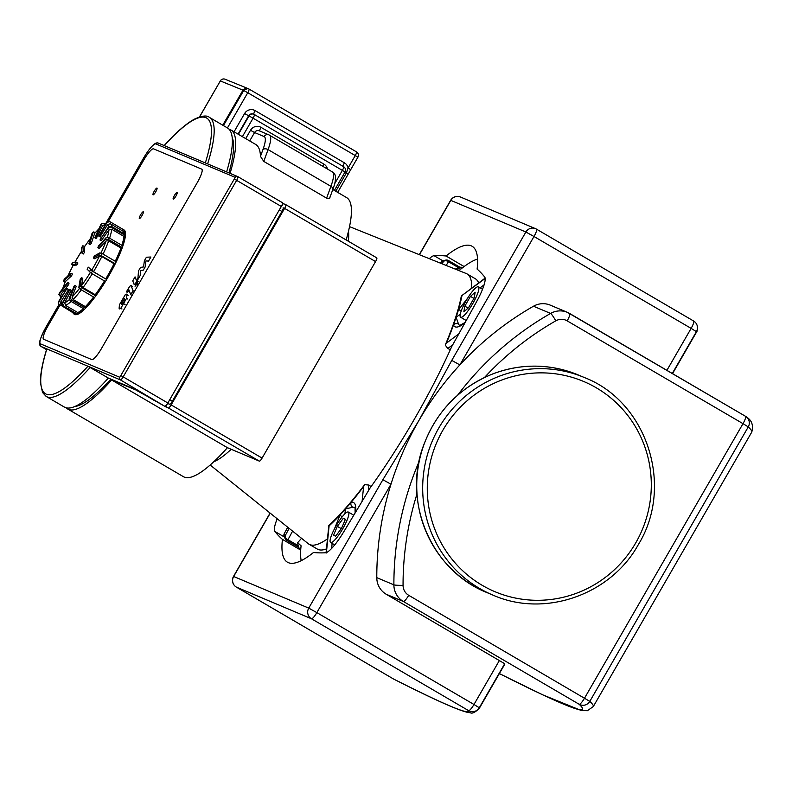 <?xml version="1.0" encoding="UTF-8"?>
<svg xmlns="http://www.w3.org/2000/svg" width="792" height="792" viewBox="0 0 792 792"><rect width="100%" height="100%" fill="white"/><g stroke="black" fill="none" stroke-linecap="round" stroke-linejoin="round"><path stroke-width="1.19" d="M337.323 526.363L343.282 518.344L345.431 519.245L341.619 528.165L335.65 536.184L333.501 535.283L337.323 526.363L341.253 528.66M343.282 518.344L345.312 519.522M468.537 307.722L463.855 311.82L464.815 306.148L470.468 296.366L475.15 292.258L474.18 297.94L468.537 307.722M470.468 296.366L473.923 298.386M464.815 306.148L468.122 308.078M348.272 512.018A17.612 3.604 120.3 0 1 348.361 512.058A17.612 3.604 120.3 0 1 342.58 529.086A17.612 3.604 120.3 0 1 330.581 542.471A17.612 3.604 120.3 0 1 336.244 525.65A17.612 3.604 120.3 0 1 348.272 512.018M466.151 300.633A17.612 3.604 120.3 0 1 478.388 286.843A17.612 3.604 120.3 0 1 472.606 303.861A17.612 3.604 120.3 0 1 460.607 317.245A17.612 3.604 120.3 0 1 466.151 300.633M450.341 349.668L447.777 348.52L445.243 345.065A155.133 31.71 -59.7 0 0 461.34 295.951L484.625 278.863L485.189 279.378M458.825 333.858L446.411 343.174L445.243 345.065M446.411 343.174A156.559 32.007 -59.7 0 0 453.469 325.017C454.816 328.175 458.33 327.72 464.013 323.651L464.825 323.037M485.149 278.329A3.911 3.742 132 0 0 484.625 278.863A3.911 2.465 53.2 0 1 485.12 278.131M484.1 284.863L480.091 287.833M467.666 298.119L458.41 309.969A156.559 32.007 -59.7 0 0 461.914 295.862M440.431 263.152L441.015 262.202L443.48 261.518A3.911 3.861 -102.9 0 1 445.668 260.113L445.668 260.113A3.911 3.861 -102.9 0 1 448.421 260.518A3.911 0.802 -59.7 0 1 448.49 260.538A3.911 0.802 -59.7 0 1 448.51 260.548A3.911 3.911 0 0 0 445.668 260.113L442.896 260.875A3.911 3.861 72.2 0 0 441.015 262.202A3.911 2.871 31.9 0 0 440.768 262.528A3.911 2.871 31.9 0 1 440.768 262.528L440.768 262.528A3.911 3.911 0 0 1 442.896 260.875A3.911 3.861 72.2 0 1 442.985 260.845M442.065 263.805L443.48 261.518A3.911 2.871 31.8 0 1 448.44 261.746A3.911 0.802 -59.7 0 0 448.51 260.548L459.934 267.221M477.556 259.043A179.061 36.6 120.3 0 0 460.865 269.082A1253.409 256.232 120.3 0 0 455.855 268.716L459.934 267.231M355.172 512.414A3.911 2.604 5.7 0 1 355.182 512.365A3.911 2.604 5.7 0 1 355.182 512.355A3.911 2.604 5.7 0 1 355.707 511.226C356.232 504.553 354.677 501.613 351.054 502.415A3.911 3.554 73 0 0 352.767 507.246L354.856 507.365M355.618 512.167L355.707 511.226M301.207 560.667A179.061 36.6 120.3 0 1 301.099 545.807A1253.409 256.232 120.3 0 1 297.713 542.629L298.257 547.133L286.892 540.49M300.732 549.598A1257.33 257.034 -59.7 0 1 298.267 547.153L298.257 547.133M463.063 267.35A1257.33 257.034 -59.7 0 0 459.914 267.211M332.135 543.381L331.63 548.43M342.203 516.829A3.911 1.059 -151.9 0 1 340.075 514.919L334.422 528.957M326.363 552.974L329.106 525.888A156.559 32.007 -59.7 0 0 340.075 514.919A156.559 32.007 -59.7 0 0 345.47 508.939L352.767 507.246M344.916 513.82L345.47 508.939A156.559 32.007 -59.7 0 0 351.054 502.415A156.559 32.007 -59.7 0 0 363.617 486.575L362.092 501.366M328.819 525.611L328.838 525.442A155.133 31.71 -59.7 0 0 364.657 484.645L363.617 486.575M364.657 484.645L368.943 485.06L371.082 486.625M459.449 325.403L458.509 324.096A3.911 3.613 162.2 0 0 453.469 325.017A156.559 32.007 -59.7 0 0 456.133 317.265A156.559 32.007 -59.7 0 0 458.41 309.969A3.911 1.257 32 0 1 461.271 310.791M458.509 324.096L456.133 317.265L460.251 314.275M459.647 325.532L464.637 322.72A3.911 2.465 -126.7 0 1 464.676 322.69M464.013 323.651A3.911 2.465 -126.7 0 1 464.627 322.72L465.27 322.255M455.855 268.716L455.677 269.27M349.539 226.631L466.191 273.497A156.559 32.007 120.3 0 1 466.3 273.537A156.559 32.007 120.3 0 1 467.072 273.923A156.559 32.007 120.3 0 1 471.735 288.149M327.462 538.857A156.559 32.007 120.3 0 1 309.028 544.223A156.559 32.007 120.3 0 1 308.237 543.678L210.167 465.003M467.072 273.923L475.339 278.764A156.559 32.007 120.3 0 1 478.685 282.952M326.443 548.915A156.559 32.007 120.3 0 1 317.305 549.064L309.028 544.223M301.524 538.293L297.713 542.629M284.348 537.204A3.911 3.881 -27.3 0 1 284.308 537.124L284.308 537.124A3.911 3.881 -27.3 0 1 284.189 533.838A3.911 2.732 -151.8 0 1 284.338 533.481A3.911 2.732 -151.8 0 1 284.358 533.442M289.139 528.353L285.219 535.63A3.911 3.881 146.5 0 0 285.556 539.253L285.556 539.253A3.911 3.881 146.5 0 0 286.813 540.441A3.911 0.802 -59.7 0 0 286.843 540.471A3.911 0.802 -59.7 0 0 286.862 540.481A3.911 0.802 -59.7 0 0 287.961 539.708A3.911 2.732 -151.7 0 1 285.219 535.63L284.189 533.838L287.734 527.224M67.231 288.872L68.558 289.644L67.043 288.268L58.766 302.178L58.598 303.861L72.943 312.701A48.926 9.999 -59.7 0 0 73.993 314.028A48.926 9.999 -59.7 0 0 76.369 314.147L62.806 306.217A48.926 9.999 -59.7 0 0 63.489 305.979L77.052 313.909A48.926 9.999 -59.7 0 0 83.843 308.87L70.28 300.95A48.926 9.999 -59.7 0 0 71.339 299.901L84.892 307.831A48.926 9.999 -59.7 0 0 93.892 297.188L80.329 289.258A48.926 9.999 -59.7 0 0 81.566 287.595L95.129 295.525A48.926 9.999 -59.7 0 0 104.762 281.12L91.199 273.19A48.926 9.999 -59.7 0 0 92.416 271.191L105.98 279.111A48.926 9.999 -59.7 0 0 114.583 263.429L101.029 255.499A48.926 9.999 -59.7 0 0 102.01 253.509L115.563 261.439A48.926 9.999 -59.7 0 0 121.661 247.193L108.098 239.263A48.926 9.999 -59.7 0 0 108.672 237.63L122.235 245.56A48.926 9.999 -59.7 0 0 124.76 235.204L111.207 227.274A48.926 9.999 -59.7 0 0 111.276 226.274L108.573 226.799A46.966 9.603 120.3 0 1 108.504 227.799L99.95 239.956L101.267 240.728L108.989 229.759L111.692 229.234L123.928 236.392A47.362 9.682 120.3 0 1 121.839 245.322M111.712 226.542A47.362 9.682 -59.7 0 0 110.355 223.76L107.702 224.473L100.03 236.808L98.703 236.036L106.722 222.156A46.966 9.603 120.3 0 1 107.168 222.344L109.801 221.621L123.354 229.551L122.572 230.908L110.365 223.77M105.801 223.75L102.455 225.977L96.089 238.54L94.763 237.768L100.841 224.562A46.966 9.603 120.3 0 1 101.732 223.908L104.128 223.265L105.316 223.958M94.604 233.482L91.357 243.233L90.189 244.619L88.862 243.847L91.961 233.6A46.966 9.603 120.3 0 1 93.139 232.214L95.624 232.204M84.368 246.946L84.615 252.113L83.358 253.984L82.041 253.212L81.616 247.698A46.966 9.603 120.3 0 1 82.873 245.827L84.764 246.292M73.032 265.577L71.597 264.429A46.966 9.603 120.3 0 1 72.716 262.39L76.576 262.211L77.903 262.993L76.784 265.033L73.24 265.28M64.835 282.793L63.617 280.893A46.966 9.603 120.3 0 1 64.419 279.041L71.062 273.21L72.379 273.983L71.587 275.844L65.409 281.546M60.489 296.941L59.083 294.248A46.966 9.603 120.3 0 1 59.41 292.901L67.686 282.427L69.003 283.199L68.676 284.546L61.212 294L60.261 298.911M68.558 289.644L60.915 301.653L60.746 303.336L62.548 305.524M63.489 305.979L62.717 303.326L69.914 289.476L71.24 290.248L64.736 302.742L65.518 305.395L77.755 312.553L77.052 313.909M71.339 299.901L70.25 297.475L74.953 285.486L76.27 286.258L72.032 297.079L73.121 299.505L85.358 306.662L84.892 307.831M81.566 287.595L80.081 285.645L81.447 277.596L82.774 278.368L81.536 285.635L83.021 287.585L95.258 294.733L95.129 295.525M92.416 271.191L88.308 267.161L93.525 271.696L105.98 279.111M114.583 263.429L114.058 263.726L101.822 256.578L99.515 255.984L94.664 258.756L93.347 257.974L98.713 254.915L101.029 255.499M121.661 247.193L120.919 248.005L108.682 240.847L106.098 240.897L99.218 248.421L97.891 247.649L105.514 239.313L108.098 239.263M92.387 233.105L91.961 233.6M73.993 314.028L74.656 314.414A48.926 9.999 -59.7 0 0 106.643 279.497A48.926 9.999 -59.7 0 0 124.047 229.947L123.384 229.561A48.926 9.999 -59.7 0 0 123.354 229.551M111.276 226.274L124.829 234.204A48.926 9.999 -59.7 0 0 123.384 229.561M71.597 264.429L75.458 264.261L76.784 265.033M63.617 280.893L70.26 275.072L71.587 275.844M59.41 292.901L58.826 294.772M59.083 294.248L67.36 283.774L68.676 284.546M67.043 288.268L58.568 301.574L58.598 303.861M69.914 289.476L62.033 303.564L62.806 306.217M102.247 223.285L100.841 224.562M96.971 237.887L95.644 237.115L101.732 223.908M95.644 237.115L94.763 237.768M109.771 221.612L108.93 221.255L106.722 222.156M100.475 236.996L99.148 236.224L107.168 222.344M108.504 227.799L111.207 227.274M124.76 235.204L123.928 236.392M108.573 226.799L99.95 239.956M108.672 237.63L106.088 237.679L98.465 246.015L97.891 247.649M102.01 253.509L99.693 252.915L94.327 255.984L93.347 257.974M88.308 267.161L87.09 269.161L91.199 273.19M81.447 277.596L80.21 279.259L78.844 287.308L80.329 289.258M74.953 285.486L73.894 286.536L69.201 298.515L70.28 300.95M67.686 282.427L67.36 283.774M71.062 273.21L70.26 275.072M76.576 262.211L75.458 264.261M84.615 252.113L83.289 251.341L82.873 245.827M83.289 251.341L82.041 253.212M91.357 243.233L90.041 242.461L93.139 232.214M90.041 242.461L88.862 243.847M122.572 230.908A47.362 9.682 120.3 0 1 122.592 230.917A47.362 9.682 120.3 0 1 123.958 233.69M83.358 308.593A47.362 9.682 120.3 0 1 77.755 312.553M93.565 297A47.362 9.682 120.3 0 1 85.358 306.662M104.485 280.952A47.362 9.682 120.3 0 1 95.258 294.733M114.058 263.726A47.362 9.682 120.3 0 1 105.762 278.843M120.919 248.005A47.362 9.682 120.3 0 1 115.266 261.261M227.443 127.928L247.767 92.723L355.262 155.569L348.064 168.023L350.707 169.676L357.905 157.212L355.262 155.569A3.911 0.802 -59.7 0 0 356.489 151.876A3.911 0.802 -59.7 0 0 356.469 151.866L249.015 89.041M234.056 131.799L244.599 113.533A7.831 7.663 112.9 0 1 255.123 110.623L344.431 162.835A7.831 7.663 112.9 0 1 348.064 168.023L346.322 173.002L348.173 174.171L337.659 192.377M357.826 157.192L357.905 157.212A3.911 3.911 0 0 0 356.489 151.876L248.995 89.031A3.911 0.802 120.3 0 0 248.975 89.021A3.911 3.831 112.9 0 0 248.54 88.803L248.173 88.645A3.911 3.831 112.9 0 0 243.342 90.318L223.096 125.393M329.927 196.98C330.185 198.505 329.086 198.891 326.611 198.139L263.766 161.4L260.469 156.37A161.647 33.046 -59.7 0 0 255.648 144.421L230.838 129.918A161.647 33.046 120.3 0 1 230.076 173.349M229.046 129.185A161.647 33.046 120.3 0 1 230.838 129.918M346.144 239.956A161.647 33.046 -59.7 0 0 346.599 197.594L332.798 189.526M137.442 390.605L111.662 380.002A161.647 33.046 120.3 0 1 67.666 408.999L183.427 476.685A161.647 33.046 -59.7 0 0 227.423 447.688L259.4 461.162A3.911 0.802 -59.7 0 0 262.093 458.093L375.557 261.568A3.911 0.802 -59.7 0 0 376.794 257.875A3.911 0.802 -59.7 0 0 376.774 257.865L285.853 204.702A3.911 0.802 120.3 0 1 284.605 208.385L171.141 404.91A3.911 0.802 120.3 0 1 168.448 407.989L165.845 406.89L167.587 403.405M199.544 116.939L220.334 80.933A3.911 3.841 -67.8 0 1 225.136 79.249A3.911 3.841 -67.8 0 1 225.156 79.249A3.911 3.911 0 0 0 220.265 80.913L242.976 90.159L247.985 88.575M242.976 90.159L222.75 125.186M153.747 400.059L165.845 406.89M153.688 400.148L145.471 395.228M281.398 206.752L283.219 203.594L282.625 203.316M283.14 207.771L283.12 207.761A3.911 0.802 120.3 0 1 283.14 207.771A3.911 0.802 120.3 0 1 281.912 211.464L172.359 401.207A3.911 0.802 120.3 0 1 169.656 404.286L167.795 403.504M137.323 390.822L145.421 395.317M227.423 447.688L111.662 380.002M67.666 408.999A161.647 33.046 120.3 0 1 66.152 407.801M74.804 406.514A157.727 32.244 -59.7 0 0 110.929 379.15M228.938 172.864A157.727 32.244 -59.7 0 0 232.175 137.353M283.219 203.594L285.823 204.683A3.911 0.802 120.3 0 1 285.843 204.692L376.794 257.875M213.751 461.756A137.966 28.205 -59.7 0 0 231.215 449.282M348.312 241.223A137.966 28.205 -59.7 0 0 348.47 231.343M142.065 215.483A3.911 0.802 120.3 0 1 139.352 218.552A3.911 0.802 120.3 0 1 140.63 214.771A3.911 0.802 120.3 0 1 143.303 211.791A3.911 0.802 120.3 0 1 142.065 215.483M155.767 191.763A3.911 0.802 120.3 0 1 153.044 194.832A3.911 0.802 120.3 0 1 154.331 191.05A3.911 0.802 120.3 0 1 156.994 188.07A3.911 0.802 120.3 0 1 155.767 191.763M175.933 196.06A3.911 0.802 120.3 0 1 173.21 199.119A3.911 0.802 120.3 0 1 174.497 195.337A3.911 0.802 120.3 0 1 177.16 192.367A3.911 0.802 120.3 0 1 175.933 196.06M197.356 182.467A14.088 2.881 -59.7 0 0 201.792 169.181A14.088 2.881 -59.7 0 0 201.722 169.141A14.088 2.881 120.3 0 1 201.792 169.181A14.088 2.881 120.3 0 1 197.356 182.467L101.495 348.5A14.088 2.881 120.3 0 1 91.783 359.568A14.088 2.881 -59.7 0 0 101.495 348.5L197.356 182.467M91.783 359.568L43.609 339.263A14.088 2.881 120.3 0 1 43.54 339.233A14.088 2.881 -59.7 0 0 43.609 339.263L91.783 359.568M47.985 325.938A14.088 2.881 -59.7 0 0 43.54 339.233A14.088 2.881 120.3 0 1 47.985 325.938L59.994 305.128L47.985 325.938M108.464 221.176L143.837 159.915A14.088 2.881 120.3 0 1 153.559 148.846A14.088 2.881 -59.7 0 0 143.837 159.915L108.464 221.176M153.559 148.846L201.722 169.141L153.559 148.846M108.356 378.071A161.647 33.046 -59.7 0 1 64.36 407.068L46.174 396.436L42.53 392.505L40.432 382.754C40.253 374.378 42.362 363.092 46.777 348.886L46.867 348.906A159.687 32.64 120.3 0 0 87.971 366.241L120.483 379.942L162.538 404.959L134.759 389.199L108.356 378.071L87.971 366.241L41.174 346.51A1.96 1.911 112.9 0 1 40.501 343.857A17.612 3.604 120.3 0 1 45.966 327.195L45.956 327.215C37.244 344.094 39.164 344.659 41.085 346.47A19.572 4 -59.7 0 0 41.174 346.51L46.54 349.648L41.085 346.47M165.142 406.048A3.911 0.802 -59.7 0 0 167.835 402.98L281.299 206.455A3.911 0.802 -59.7 0 0 282.536 202.762A3.911 0.802 -59.7 0 0 282.516 202.752L237.897 176.665A3.911 0.802 -59.7 0 0 237.867 176.646A1.96 1.911 112.9 0 0 235.234 177.378L119.81 377.289L40.501 343.857M226.621 171.894A161.647 33.046 -59.7 0 0 227.532 127.987L209.345 117.345C206.88 115.137 201.97 115.711 194.624 119.047C186.229 123.552 176.071 132.393 164.152 145.589M133.996 284.13C134.244 284.971 135.303 283.843 137.194 280.754L140.243 275.458L140.382 270.547L143.342 270.092L145.144 266.973L145.966 260.875L148.51 261.132L150.896 257.014L146.411 257.222L144.391 260.716L143.54 266.944L140.53 267.409L138.511 270.904L137.966 277.814L136.274 280.061L135.056 276.873L132.749 280.873L134.135 284.308M122.532 300.188L121.414 304.296L122.364 304.494L124.502 300.772L124.621 298.742L123.671 298.544L122.532 300.188L123.691 300.861M124.621 298.742L123.671 298.544L124.75 299.168M120.82 308.266L126.552 298.337L126.928 294.753L125.215 294.772L119.483 304.692L119.107 308.296L121.978 308.939M128.086 295.426L126.522 294.129M122.116 304.712L121.414 304.296L122.364 304.494M119.107 308.296L119.513 308.91M130.73 294.713L133.036 290.723L131.175 285.763C130.947 284.912 129.878 286.031 127.997 289.12L126.68 291.387L127.047 292.357L128.898 289.822L130.73 294.713L132.086 295.515M133.036 290.723L134.393 291.515M132.333 286.437L131.036 285.575M135.917 283.605L135.046 286.249L136.976 284.051L137.848 281.407L135.917 283.605M393.901 679.199A7.831 7.088 -63.2 0 1 393.515 678.991A7.831 1.604 120.3 0 1 393.476 678.972A7.831 7.831 0 0 0 393.901 679.199C432.353 698.712 456.766 709.731 467.132 712.265L470.3 712.75C472.141 713.839 475.121 712.394 479.239 708.434A866.923 22.691 -150 0 0 479.279 707.771L473.982 704.484A7.831 1.604 120.3 0 1 468.587 710.632A7.831 7.821 -15 0 0 479.279 707.771L504.712 663.716L386.219 594.257A19.572 19.147 -67.1 0 1 376.784 577.645A307.237 300.643 112.9 0 1 390.971 484.219L382.873 479.724L308.741 608.117A7.831 7.663 112.9 0 0 311.444 618.76A7.831 1.604 -59.7 0 0 316.85 612.612L308.741 608.117L233.511 576.428A7.831 7.831 0 0 0 236.333 587.1A7.831 1.604 -59.7 0 0 236.372 587.11A7.831 7.663 -67.1 0 1 233.67 576.467L270.22 513.176M504.712 663.716A866.923 22.691 30 0 1 504.672 664.379L479.239 708.434M419.443 254.717L450.816 200.366A7.831 7.663 -67.1 0 1 460.469 197.02A7.831 7.831 0 0 0 450.658 200.317L525.888 232.006L533.996 236.501A7.831 1.604 -59.7 0 0 536.451 229.126A7.831 1.604 -59.7 0 0 536.422 229.106A7.831 7.663 112.9 0 0 525.888 232.006L451.757 360.409L459.865 364.904A307.237 300.643 112.9 0 1 533.491 306.227A19.572 19.147 -67.1 0 1 550.321 305.158L567.418 312.365A19.572 19.147 112.9 0 0 550.588 313.434A7.831 0.99 60.2 0 1 555.766 320.849A11.741 11.494 -67.1 0 1 567.171 320.859A7.831 1.604 -59.7 0 0 569.636 313.474A7.831 1.604 -59.7 0 0 569.596 313.454A19.572 19.147 112.9 0 0 567.418 312.365L745.47 416.275A7.831 1.604 120.3 0 1 743.005 423.661L748.272 426.908A7.831 7.781 -46.4 0 0 745.51 416.305M536.491 229.145L693.554 320.978A7.831 1.604 120.3 0 1 693.594 320.998A7.831 1.604 120.3 0 1 691.129 328.383L533.996 236.501L459.865 364.904A307.237 300.643 112.9 0 0 418.8 420.691A307.237 300.643 112.9 0 0 390.971 484.219L316.85 612.612L473.982 704.484L499.415 660.439M300.703 550.074L282.437 539.392A182.972 37.402 120.3 0 0 287.427 562.201A182.972 37.402 120.3 0 0 313.503 552.489A1257.33 257.034 120.3 0 0 325.472 552.786A29.353 5.999 -59.7 0 0 343.461 532.293A1257.33 257.034 120.3 0 0 369.983 488.149A182.972 37.402 120.3 0 0 451.747 346.54A1257.33 257.034 120.3 0 0 476.596 301.693A29.353 5.999 -59.7 0 0 484.684 277.022A1257.33 257.034 120.3 0 0 477.121 269.092A182.972 37.402 120.3 0 0 472.131 246.282A182.972 37.402 120.3 0 0 446.064 255.994L464.122 266.558M442.926 260.865L434.095 255.697A29.353 5.999 -59.7 0 0 429.304 258.677M277.2 518.78A29.353 5.999 -59.7 0 0 274.883 531.462L284.209 536.907M282.437 539.392A1257.33 257.034 120.3 0 1 274.883 531.462M434.095 255.697A1257.33 257.034 120.3 0 1 446.064 255.994M451.757 360.409L418.8 420.691L382.873 479.724M486.753 592.505C430.591 570.161 402.088 500.564 423.74 444.985C436.659 411.048 459.766 387.318 493.06 373.794C521.829 363.191 550.292 363.607 578.437 375.032A117.998 115.474 112.9 0 0 426.195 438.907A117.998 115.474 112.9 0 0 486.753 592.505L492.703 595.01C544.252 618.057 610.573 595.069 638.342 544.599C674.418 486.248 647.153 401.712 584.377 377.537A117.998 115.474 112.9 0 0 432.135 441.421A117.998 115.474 112.9 0 0 492.703 595.01M635.699 542.956A114.088 111.642 112.9 0 0 540.461 372.864A114.088 111.642 112.9 0 0 441.698 543.936A114.088 111.642 112.9 0 0 635.699 542.956M447.777 348.52L452.707 344.817M446.153 265.449L448.44 261.746L458.716 267.755M368.339 490.911L368.943 485.06M298.238 545.718L287.961 539.708L292.594 531.125M108.989 229.759A45.401 9.276 120.3 0 1 107.326 237.244M109.603 238.164A47.362 9.682 -59.7 0 0 111.692 229.234M107.702 224.473A45.401 9.276 120.3 0 1 108.91 226.443M102.455 225.977A45.401 9.276 120.3 0 1 105.425 224.393M94.159 233.986A45.401 9.276 120.3 0 1 98.762 229.076M84.239 247.144A45.401 9.276 120.3 0 1 90.486 238.491M74.894 262.291A45.401 9.276 120.3 0 1 81.853 250.747M67.825 276.052A45.401 9.276 120.3 0 1 73.29 265.191M62.707 288.724A45.401 9.276 120.3 0 1 65.597 281.101M60.538 298.485A45.401 9.276 120.3 0 1 61.212 294M62.301 303.049A45.401 9.276 120.3 0 1 60.915 301.653M69.241 299.723A45.401 9.276 120.3 0 1 64.736 302.742M79.388 288.496A45.401 9.276 120.3 0 1 72.032 297.079M90.258 272.606A45.401 9.276 120.3 0 1 81.536 285.635M99.515 255.984A45.401 9.276 120.3 0 1 91.605 270.389M106.098 240.897A45.401 9.276 120.3 0 1 100.96 253.034M103.029 254.113A47.362 9.682 -59.7 0 0 108.682 240.847M93.525 271.696A47.362 9.682 -59.7 0 0 101.822 256.578M83.021 287.585A47.362 9.682 -59.7 0 0 92.248 273.804M73.121 299.505A47.362 9.682 -59.7 0 0 81.329 289.852M65.518 305.395A47.362 9.682 -59.7 0 0 71.122 301.435M110.355 223.76A47.362 9.682 -59.7 0 0 110.335 223.75L122.592 230.917M58.766 302.178A46.966 9.603 120.3 0 1 58.568 301.574M62.717 303.326A46.966 9.603 120.3 0 1 62.033 303.564M106.088 237.679A46.966 9.603 120.3 0 1 105.514 239.313M99.693 252.915A46.966 9.603 120.3 0 1 98.713 254.915M90.496 269.884A46.966 9.603 120.3 0 1 89.278 271.884M80.081 285.645A46.966 9.603 120.3 0 1 78.844 287.308M70.25 297.475A46.966 9.603 120.3 0 1 69.201 298.515M243.342 90.318L243.718 90.476A3.911 3.831 112.9 0 1 248.54 88.803A3.911 3.911 0 0 1 248.995 89.031A3.911 0.802 120.3 0 1 247.767 92.723L243.718 90.476L223.443 125.591M344.946 172.161L346.322 173.002L335.778 191.268M242.392 136.669L253.074 118.176L249.025 115.939L238.402 134.333M344.936 172.012L345.015 172.032A3.911 3.911 0 0 0 343.609 166.696L254.301 114.494A3.911 0.802 120.3 0 1 254.301 114.494A3.911 0.802 120.3 0 1 253.074 118.176L342.372 170.389A3.911 0.802 -59.7 0 0 343.609 166.696A3.911 0.802 -59.7 0 0 343.589 166.686L254.321 114.503M334.382 190.456L345.015 172.032L342.372 170.389L334.541 183.952M253.846 114.266A3.911 3.911 0 0 1 254.301 114.494A3.911 3.831 112.9 0 0 249.025 115.939L248.648 115.781A3.911 3.831 -67.1 0 1 253.48 114.107L253.846 114.266A3.911 0.802 -59.7 0 1 255.123 110.623M238.055 134.135L248.648 115.781L244.599 113.533M344.431 162.835A3.911 0.802 -59.7 0 0 343.104 166.409M259.746 131.007A3.911 0.802 120.3 0 1 261.043 127.373A7.831 7.663 112.9 0 0 250.51 130.284L254.559 132.531A3.911 3.831 -67.1 0 1 259.39 130.858L268.933 134.878A3.911 3.831 112.9 0 0 264.102 136.551A35.224 7.197 120.3 0 1 262.944 149.599L260.469 156.37M322.809 166.32A3.911 0.802 120.3 0 1 323.878 164.112L261.043 127.373M250.51 130.284L245.708 138.61M249.698 140.946L254.559 132.531L264.102 136.551M327.462 169.042A7.831 7.663 112.9 0 0 323.878 164.112M269.369 135.095A3.911 3.831 112.9 0 0 268.933 134.878L332.402 171.933A39.135 7.999 120.3 0 1 330.917 186.338L326.611 198.139M220.315 80.962L199.445 116.969M263.766 161.4L268.072 149.599A3.911 2.544 -159.9 0 0 262.944 149.599M329.818 197.683L332.769 189.615A3.911 2.544 20.1 0 0 330.917 186.338L268.072 149.599A39.135 7.999 -59.7 0 0 269.557 135.194M167.736 403.158L169.656 404.286M168.448 407.989L259.4 461.162M172.359 401.207L169.745 399.683M279.289 209.93L281.912 211.464M262.093 458.093L171.141 404.91M284.605 208.385L375.557 261.568M46.174 396.436A161.647 33.046 -59.7 0 0 90.169 367.438M207.623 163.885A161.647 33.046 -59.7 0 0 209.345 117.345M164.251 145.599A159.687 32.64 120.3 0 1 205.346 162.924M167.835 402.98L123.186 376.873A3.911 0.802 -59.7 0 1 120.483 379.942A1.96 1.911 -67.1 0 1 119.81 377.289M234.62 179.23L236.65 180.348L123.186 376.873L121.166 375.745M105.653 223.809L143.768 157.796M45.966 327.195L59.053 304.524M281.299 206.455L236.65 180.348A3.911 0.802 -59.7 0 0 237.877 176.656L158.341 143.105C155.341 141.758 150.47 146.649 143.738 157.766L105.593 223.839M143.778 157.776A17.612 3.604 120.3 0 1 155.925 143.946A1.96 1.911 -67.1 0 1 158.341 143.105M155.925 143.946L235.234 177.378M137.194 280.754L138.352 281.427M121.532 302.257L122.681 302.94M123.908 303.851L125.067 304.524M126.552 298.337L127.71 299.02M127.928 290.822L129.086 291.496M136.976 284.051L138.135 284.724M403.059 585.347A7.831 0.643 179.9 0 1 393.881 584.842A19.572 19.147 112.9 0 0 403.316 601.465A7.831 1.604 -59.7 0 0 408.712 595.307A11.741 11.494 -67.1 0 1 403.059 585.347A299.406 292.981 -67.1 0 1 416.968 494.01M386.219 594.257L403.316 601.465L579.15 704.266A956.934 25.047 30 0 1 499.366 673.566M419.117 461.459A307.237 300.643 112.9 0 0 393.881 584.842L376.784 577.645M567.171 320.859L743.005 423.661L584.555 698.118A7.831 1.604 120.3 0 1 579.15 704.266A7.831 7.781 -46.4 0 0 589.812 701.365L408.712 595.307M533.491 306.227L550.588 313.434A307.237 300.643 112.9 0 0 457.618 395.198M484.536 377.457A299.406 292.981 -67.1 0 1 555.766 320.849M499.356 673.576L542.451 694.723L581.071 710.434L587.387 710.711L593.317 706.523A964.765 25.255 -150 0 0 589.812 701.365L748.272 426.908A964.765 25.255 30 0 1 751.776 432.076C753.509 425.383 751.895 420.483 746.915 417.364A7.831 7.831 0 0 0 745.47 416.275A7.831 1.604 120.3 0 0 745.43 416.255L569.676 313.493M236.333 587.1L393.476 678.972A7.831 1.604 120.3 0 1 393.446 678.942M468.587 710.632A859.092 22.493 30 0 1 393.515 678.991L236.372 587.11L311.444 618.76L468.587 710.632M666.904 370.339L691.129 328.383L696.425 331.66A7.831 7.821 -15 0 0 693.634 321.017M672.279 373.487L696.425 331.66A866.923 22.691 30 0 1 696.386 332.323C697.108 332.135 697.376 329.937 697.207 325.72A7.831 7.831 0 0 0 693.594 320.998L536.451 229.126A7.831 7.831 0 0 0 535.541 228.67L460.469 197.02M578.437 375.032L584.377 377.537M353.776 515.226L348.361 512.058M334.719 544.896L330.581 542.471M482.536 289.258L478.388 286.843M466.221 320.522L460.607 317.245M355.044 507.464L355.113 512.998M326.066 552.677L328.828 525.561M461.38 295.921L485.199 278.081M440.392 263.132L440.768 262.528M287.704 527.205L284.338 533.481A3.911 3.911 0 0 0 284.308 537.124L285.556 539.253A3.911 3.911 0 0 0 286.843 540.471L298.287 547.163M62.558 288.912L65.449 281.308M67.736 276.131L73.23 265.221M74.844 262.291L81.843 250.678M84.269 247.015L90.535 238.343M94.327 233.69L98.891 228.799M92.12 233.313L93.298 231.907M81.645 247.589L82.903 245.698M71.528 264.459L72.656 262.409M63.469 281.101L64.271 279.23M350.707 169.666L348.173 174.171M225.136 79.249L247.757 88.466M332.769 189.615C336.55 179.725 336.432 173.834 332.402 171.933M45.916 327.185L59.014 304.494M282.536 202.762L237.877 176.656M593.317 706.523L751.776 432.076M233.511 576.428L270.082 513.067M419.285 254.648L450.658 200.317M672.537 373.636L696.386 332.323"/></g></svg>
